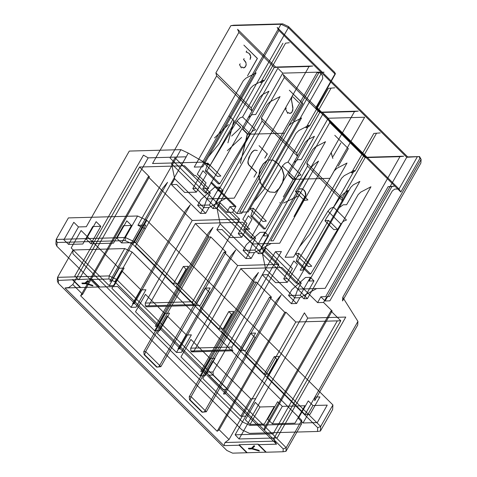 <?xml version="1.0" encoding="UTF-8"?>
<svg xmlns="http://www.w3.org/2000/svg" width="477" height="477" viewBox="0 0 477 477"><rect width="100%" height="100%" fill="white"/><g stroke="black" fill="none" stroke-linecap="round" stroke-linejoin="round"><path stroke-width="0.72" d="M276.368 300.898L281.197 295.036L225.007 393.948L223.48 393.99L276.368 300.898M245.804 416.141L255.72 398.689L250.753 398.826L240.837 416.278L245.804 416.141M240.837 416.278L202.808 378.553L212.724 361.095L250.753 398.826M210.041 358.43L215.014 358.293L205.098 375.751L200.125 375.888L180.98 356.891L190.895 339.433L210.041 358.43L200.125 375.888M200.757 371.446L253.639 278.347L258.468 272.492L202.278 371.404L200.757 371.446M186.418 334.997L191.39 334.86L181.475 352.312L176.502 352.449L157.356 333.453L167.272 316.001L186.418 334.997L176.502 352.449M178.028 348.896L230.916 255.803L235.745 249.942L179.555 348.854L178.028 348.896M154.673 330.794L164.589 313.335L169.562 313.198L159.646 330.656L154.673 330.794L135.522 311.797L145.443 294.339L156.796 305.608M168.25 306.204L156.826 326.304L155.305 326.351L166.723 306.246M167.254 305.316L208.187 233.253L213.016 227.392L168.775 305.274M140.965 289.903L145.938 289.766L136.023 307.218L131.05 307.355L111.904 288.358L121.82 270.9L140.965 289.903L131.05 307.355M132.576 303.801L185.464 210.703L190.293 204.848L134.103 303.76L132.576 303.801M164.589 313.335L157.69 306.496M119.137 268.241L124.109 268.104L114.194 285.556L109.221 285.693L71.192 247.968L81.108 230.51L119.137 268.241L109.221 285.693M109.853 281.251L162.735 188.159L167.564 182.297L111.374 281.209L109.853 281.251M230.892 25.633L280.989 24.249L202.653 162.144L152.557 163.528L230.892 25.633L233.819 25.203L282.736 23.85L280.989 24.249L288.376 27.696L288.496 26.539L282.736 23.85M78.484 226.933L68.569 244.391L63.888 239.752L73.804 222.294L78.484 226.933L86.307 226.718L129.279 151.078L180.896 149.653L188.278 153.099L210.041 165.591L288.376 27.696L334.991 73.941L335.444 73.756L334.556 72.236L288.496 26.539M342.546 300.939L420.881 163.045L421.108 159.39L342.772 297.284L342.546 300.939M342.772 297.284L357.923 321.409L357.696 325.07L314.725 400.704L314.951 397.049L305.036 414.507L267.013 376.776L276.928 359.324L274.245 356.659L264.324 374.117L245.178 355.115L255.094 337.662L250.622 333.226L240.706 350.678L221.561 331.682L231.476 314.224L228.787 311.564L218.871 329.017L199.726 310.02L209.642 292.568L205.17 288.126L195.254 305.584L176.108 286.588L186.024 269.129L183.335 266.464L173.419 283.922L135.396 246.192L188.278 153.099M357.923 321.409L314.951 397.049L319.924 396.912L310.008 414.37L305.036 414.507M307.713 318.117L304.409 312.852L235.137 434.791L239.06 438.971L307.713 318.117L345.771 317.068L277.119 437.922L239.06 438.971M235.137 434.791L273.196 433.742L337.322 320.866L295.788 322.011L229.02 439.544L224.989 442.519L274.752 441.142L274.019 438.297L340.793 320.771L337.322 320.866M330.943 311.004L332.141 310.968L264.55 429.956L264.186 428.537L330.943 311.004L340.793 320.771M202.653 162.144L210.041 165.591M180.896 149.653L137.925 225.293L145.312 228.739M148.186 157.857L143.44 155.132L74.788 275.986L78.92 279.796L148.186 157.857L186.251 156.808L181.099 165.865L184.575 165.769L194.401 175.536L195.606 175.506L208.711 188.51L202.743 188.671L206.046 182.858L197.299 174.177L278.944 30.462L277.167 27.427L407.662 156.897L406.756 157.273L419.557 156.569L407.662 156.897M58.492 280.398L57.55 277.34L57.323 280.995L58.313 283.255L58.492 280.398L91.656 278.967L99.711 286.957L65.009 287.977L68.771 287.524L72.802 284.548L139.57 167.016L181.099 165.865M139.57 167.016L149.408 176.782L148.222 176.812L192.195 220.446L239.579 219.134L232.645 212.253L226.676 212.42L202.743 188.671M176.621 184.468L171.386 184.611L200.465 213.463L205.7 213.32L197.645 205.331L209.349 205.009L212.927 208.556L216.498 208.461L196.363 188.487L192.797 188.582L196.375 192.136L184.671 192.458L176.621 184.468M171.386 184.611L174.695 178.792L171.601 163.832L175.005 157.839L210.345 192.905L206.94 198.897L171.601 163.832M192.797 188.582L202.946 170.718L206.523 174.272L196.375 192.136M209.349 205.009L219.498 187.145L214.596 187.282L200.954 199.511L197.645 205.331M200.465 213.463L203.774 207.644L209.004 207.501L205.7 213.32M209.004 207.501L225.782 198.378L206.94 198.897L203.774 207.644L174.695 178.792M202.713 166.849L194.24 167.081L243.3 80.732L245.917 78.18L256.119 72.838L202.713 166.849M219.498 187.145L223.075 190.693L218.174 190.83L267.233 104.475L269.851 101.923L280.053 96.587L216.498 208.461M282.939 43.24L260.502 82.748L264.169 80.828L285.562 43.169L289.324 42.715L285.562 43.169M242.584 116.978L263.501 80.16L253.299 85.502L250.681 88.054L218.883 144.03L208.55 156.653L204.508 163.563L207.865 163.134L205.348 170.981L206.774 170.945L237.021 120.955L240.074 117.861L242.584 116.978L255.559 129.851L253.048 130.734L250.282 133.381L219.748 183.818L218.323 183.854L205.348 170.981M309.048 66.47L312.811 66.017L275.628 67.042L237.606 29.318L238.905 32.364L274.251 67.43L309.048 66.47L234.249 198.14L225.782 198.378M268.968 91.196L255.72 114.528L252.267 114.623L248.237 117.598L259.852 97.153L262.469 94.601L268.968 91.196M207.865 163.134L220.839 176.007L217.482 176.43L204.508 163.563M219.748 183.818L206.774 170.945M275.628 67.042L274.251 67.43L251.224 107.957L215.884 72.892L216.659 75.932L252.005 110.998L251.224 107.957M238.905 32.364L215.884 72.892M223.075 190.693L212.927 208.556M303.038 422.98L298.363 418.341L308.279 400.883L312.954 405.522L327.228 405.128L317.312 422.586L303.038 422.98L312.954 405.522M272.379 423.826L267.704 419.188L277.62 401.729L282.295 406.368L304.892 405.748L294.977 423.2L272.379 423.826L282.295 406.368M250.037 424.441L245.363 419.802L255.278 402.349L259.953 406.988L274.227 406.595L264.312 424.047L250.037 424.441L259.953 406.988M68.569 244.391L82.837 243.997L92.753 226.539L100.82 226.319L90.904 243.771L113.502 243.151L123.418 225.693L131.479 225.472L121.563 242.924L135.838 242.531L145.753 225.078L137.925 225.293M192.195 220.446L145.258 303.068L145.39 305.918L192.774 304.612L192.642 301.756L145.258 303.068M192.642 301.756L239.579 219.134M145.39 305.918L146.284 306.806L193.668 305.501L192.774 304.612M149.408 176.782L82.64 294.309L80.625 295.8L148.222 176.812M72.802 284.548L82.64 294.309M295.788 322.011L285.944 312.244L284.757 312.28L217.16 431.268L219.176 429.777L229.02 439.544M219.176 429.777L285.944 312.244M335.444 73.756L316.728 107.313L399.04 188.987L400.823 192.022L419.993 158.275L421.108 159.39L419.557 156.569M419.104 156.76L419.993 158.275M214.513 137.948L228.435 124.586L214.513 137.948M227.332 150.708L241.6 137.442L227.332 150.708M247.527 133.936L240.336 163.408L247.289 133.942L242.328 129.017L247.289 133.942M234.118 120.627L227.917 142.856L233.879 120.633L229.067 115.863L233.879 120.633M243.878 45.124L257.3 58.438L247.503 75.891L257.419 58.438L243.878 45.124M264.717 188.326L269.475 191.957L274.955 192.404L279.343 188.141L282.581 182.375L283.934 175.447L281.895 168.745L277.894 163.718L273.041 160.183L267.603 159.89L263.125 163.957L259.78 169.633L258.665 176.603L260.651 183.395L264.717 188.326L269.714 191.951L275.193 192.398L279.582 188.135L282.819 182.369L284.173 175.441L282.134 168.739L278.133 163.712L273.279 160.177L267.841 159.884L263.358 163.945L260.019 169.621L258.904 176.597L260.889 183.389L264.956 188.32M240.605 127.305L235.549 122.291L240.843 127.299L231.649 136.052L240.843 127.299M267.412 153.916L264.765 158.167L267.174 153.922L259.071 145.64L267.174 153.922M256.548 172.626L253.985 177.146L256.548 172.626L248.779 164.917L248.04 163.659L247.837 162.102L248.833 157.583L251.641 152.521L253.555 150.637L254.7 150.148L257.306 150.523L254.939 150.142L253.794 150.631L251.88 152.515L250.336 154.9L248.237 160.505L248.076 162.097L248.779 164.917M292.961 179.519L288.603 175.196L293.194 179.507L283.302 196.923L293.194 179.507M279.731 202.808L280.035 202.671L279.731 202.808M283.618 203.035L299.562 195.355L283.618 203.035M304.97 197.204L293.963 216.576L305.554 195.272L305.161 192.064L303.372 189.59L300.939 188.713L298.429 189.25L302.042 188.785L304.266 190.311L305.399 192.058L305.924 194.163L305.435 196.28L304.731 197.21M348.204 148.633L338.288 166.091L348.323 148.633L334.782 135.319L348.323 148.633M289.33 90.225L302.752 103.539L292.956 120.991L302.871 103.533L289.33 90.225M331.169 152.527L331.646 151.68L331.169 152.527L332.874 158.346M340.846 143.017L333.119 156.42L340.846 143.017M285.508 109.209L286.254 108.106L285.628 109.203L287.774 113.478L285.628 109.203M293.105 96.98L298.662 102.495L293.105 96.98M292.377 104.773L291.334 99.651L292.312 96.038L292.818 95.358L291.817 97.344L291.453 99.645L292.914 107.456L292.812 110.235L291.954 112.167L290.898 113.198L289.694 113.413L288.019 112.506L290.189 113.413L292.192 111.785M246.204 51.975L246.806 50.914L246.204 51.975L249.173 53.388L250.33 54.98L250.836 57.258L250.085 59.482L250.646 56.328L249.173 53.388M243.628 59.416L244.111 58.558L243.628 59.416L245.888 62.284L246.192 65.009L245.434 66.732L244.457 67.68L243.33 67.859L241.714 66.965L243.789 67.871L245.655 66.375M239.49 64.812L240.175 63.817L239.609 64.812L241.344 67.931L239.609 64.812M246.084 51.975L249.054 53.394M243.508 59.416L245.935 62.731L246.15 64.556L245.536 66.375M292.258 104.779L292.872 108.834L292.073 111.785M331.05 152.533L332.755 158.346M256.787 172.62L249.018 164.911M224.989 442.519L223.91 445.637L239.192 445.214L239.138 444.701L258.164 444.176L258.224 444.689L276.529 444.182L274.752 441.142M276.529 444.182L117.628 286.522L99.317 287.029L91.715 279.48L108.929 279.009L114.695 281.692L116.555 279.361L132.087 252.011L124.706 248.565L73.088 249.99L72.862 253.651L242.501 421.96L249.888 425.406L301.506 423.981L301.732 420.326L286.194 447.67L285.967 451.325L301.506 423.981M239.192 445.214L246.8 452.756L232.609 453.15L226.843 450.461L58.313 283.255M258.164 444.176L266.22 452.166L246.8 452.756M247.187 452.691L239.138 444.701M73.088 249.99L57.55 277.34L109.167 275.915L116.555 279.361L286.194 447.67L283.225 448.905L283.046 451.755L285.967 451.325M283.046 451.755L265.832 452.232L258.224 444.689M108.929 279.009L109.167 275.915L124.706 248.565M301.732 420.326L132.087 252.011M91.656 278.967L91.715 279.48M80.679 287.482L72.623 279.492M72.683 280.005L80.291 287.553M252.303 448.44L258.808 450.306L259.393 450.89L252.041 448.72L248.982 448.803L248.463 448.291L251.534 448.201L254.092 445.631L254.664 446.192L252.285 448.416M85.824 283.26L92.437 285.234L93.003 285.801L85.538 283.505L82.461 283.588L81.943 283.076L85.001 282.986L87.702 280.542L88.293 281.126L85.806 283.249M254.664 446.192L252.196 448.601M252.202 448.613L253.138 448.66M253.043 448.833L258.808 450.306M258.707 450.479L259.393 450.89M259.297 451.063L251.939 448.893L248.881 448.976L248.463 448.291M248.362 448.463L251.534 448.201M251.439 448.38L254.092 445.631M253.997 445.804L254.563 446.371M92.437 285.234L93.003 285.801M92.902 285.973L85.437 283.678L82.36 283.761L81.943 283.076M81.841 283.249L85.001 282.986M84.9 283.165L87.702 280.542M87.601 280.714L88.293 281.126M88.191 281.299L85.705 283.416L92.335 285.413M417.22 156.987L399.04 188.987L394.759 189.107L392.344 190.889L329.869 300.856L325.111 300.987L320.884 296.795L325.642 296.664L388.117 186.698L394.252 186.173L391.921 186.59L329.452 296.557L326.858 296.628L323.549 302.448L317.581 302.615L281.979 267.508L240.778 268.646L193.847 351.269L191.736 351.907L232.937 350.768L232.043 349.879L231.911 347.023L190.711 348.162L190.842 351.018L232.043 349.879M334.991 73.941L315.822 107.689L316.728 107.313M252.005 110.998L205.396 193.042L170.056 157.976L216.659 75.932M205.396 193.042L210.345 192.905M208.58 375.184L222.89 389.387L227.648 389.256L213.332 375.053L208.58 375.184L206.797 372.143L272.128 257.514L243.675 229.288L246.979 223.469L242.799 219.319L322.786 78.514L322.434 75.438L319.304 72.331L324.062 72.2L316.972 72.742L236.986 213.547L229.98 206.601L235.954 206.44L212.021 182.691L210.804 182.727L234.738 206.469M114.695 281.692L283.225 448.905M217.16 431.268L80.625 295.8M65.009 287.977L223.91 445.637M358.263 111.111L321.081 112.143L283.058 74.412L284.358 77.465L261.336 117.986L296.682 153.051L319.703 112.53L354.5 111.57L358.263 111.111M334.776 87.81L328.391 88.334L334.776 87.81M282.754 73.142L277.835 68.259L243.127 129.356L248.052 134.24L282.754 73.142L319.196 72.134L284.495 133.232L248.052 134.24M403.715 156.212L366.533 157.237L328.51 119.506L329.81 122.559L306.789 163.086L342.134 198.152L365.155 157.625L399.953 156.665L403.715 156.212M380.229 132.91L373.843 133.435L380.229 132.91M328.206 118.242L323.287 113.359L288.579 174.451L293.504 179.334L328.206 118.242L364.649 117.235L329.947 178.326L293.504 179.334M366.533 157.237L365.155 157.625L329.81 122.559M321.081 112.143L319.703 112.53L284.358 77.465M376.466 133.363L355.073 171.022L351.406 172.942L373.843 133.435M359.873 181.391L346.624 204.716L343.172 204.812L339.141 207.787L350.756 187.348L353.374 184.796L359.873 181.391M331.014 88.263L309.621 125.922L305.954 127.842L328.391 88.334M249.96 208.658L253.317 208.228L266.291 221.101L262.934 221.531L249.96 208.658L254.002 201.747L264.336 189.125L296.134 133.149L298.751 130.597L308.953 125.26L288.036 162.073L301.011 174.946L298.501 175.828L295.734 178.481L265.2 228.912L263.775 228.948L250.801 216.081L252.226 216.039L282.766 165.608L285.085 163.253L288.036 162.073M354.5 111.57L279.701 243.24L252.393 243.991L249.227 252.744L254.456 252.595L251.152 258.415L243.097 250.425L254.801 250.103L258.379 253.651L261.951 253.555L241.821 233.581L238.25 233.682L248.398 215.819L251.975 219.366L241.827 237.23L230.129 237.552L222.073 229.562L216.838 229.711L220.147 223.892L217.053 208.515L220.219 202.94L255.559 238.005L252.393 243.991M258.379 253.651L268.527 235.793L263.626 235.924L312.685 149.575L315.303 147.023L325.505 141.681L261.951 253.555M301.571 117.932L248.165 211.943L239.692 212.182L288.752 125.827L291.369 123.275L301.571 117.932M314.421 136.297L301.172 159.622L297.72 159.717L293.689 162.693L305.304 142.247L307.921 139.695L314.421 136.297M295.412 253.752L298.769 253.329L311.743 266.202L308.386 266.625L295.412 253.752L299.455 246.842L309.788 234.225L341.586 178.249L344.203 175.697L354.405 170.355L333.489 207.173L330.537 208.354L327.926 211.15L340.9 224.023L343.512 221.221L346.463 220.04L333.489 207.173M298.769 253.329L296.253 261.175L297.684 261.134L327.926 211.15M340.9 224.023L310.652 274.007L309.227 274.048L296.253 261.175M253.317 208.228L250.801 216.081M238.25 233.682L241.827 237.23M268.527 235.793L264.95 232.239L254.801 250.103M264.95 232.239L260.048 232.377L246.406 244.606L243.097 250.425M220.147 223.892L249.227 252.744L245.917 258.558L251.152 258.415M254.456 252.595L271.234 243.473M310.652 274.007L297.684 261.134M265.2 228.912L252.226 216.039M306.789 163.086L307.564 166.127L342.909 201.193L342.134 198.152M293.617 257.043L347.023 163.033L336.822 168.369L334.204 170.921L285.145 257.276L293.617 257.043M399.953 156.665L325.153 288.335L297.845 289.086L294.679 297.839L299.908 297.696L316.686 288.567M307.403 298.65L370.957 186.775L360.755 192.118L358.138 194.67L309.084 281.025L313.979 280.887L303.837 298.751L307.403 298.65L287.273 278.675L283.702 278.777L293.85 260.913L297.427 264.467L287.279 282.324L275.581 282.652L267.525 274.663L262.29 274.806L265.6 268.986L262.505 254.026L265.91 248.028L301.249 283.094L297.845 289.086L262.505 254.026M283.702 278.777L287.279 282.324M300.254 295.197L310.402 277.334L305.501 277.471L291.858 289.706L288.549 295.519L300.254 295.197L303.837 298.751M313.979 280.887L310.402 277.334M265.6 268.986L294.679 297.839L291.369 303.658L296.605 303.509L299.908 297.696M296.605 303.509L288.549 295.519M262.29 274.806L291.369 303.658M261.336 117.986L262.111 121.033L297.457 156.098L296.682 153.051M297.457 156.098L250.848 238.136L255.559 238.005M250.848 238.136L215.509 203.071L262.111 121.033M342.909 201.193L296.306 283.231L301.249 283.094M296.306 283.231L260.961 248.165L307.564 166.127M216.838 229.711L245.917 258.558M156.647 367.129L157.118 367.117L144.597 354.685L144.12 354.697L156.647 367.129L158.978 366.712L224.095 252.089L225.997 252.041L210.786 236.95L208.884 236.997L170.116 305.238M224.095 252.089L237.647 265.54L190.711 348.162M271.914 257.52L278.848 264.401L237.647 265.54M243.675 229.288L249.644 229.121L242.71 222.24L195.326 223.552L208.884 236.997M278.848 264.401L231.911 347.023M190.842 351.018L191.736 351.907M225.997 252.041L160.88 366.664L157.118 367.117M169.591 306.162L143.768 351.621L145.67 351.573L171.493 306.115M172.024 305.185L210.786 236.95M144.597 354.685L145.67 351.573L160.88 366.664M143.768 351.621L144.12 354.697M213.332 375.053L212.986 371.977L206.797 372.143M278.944 30.462L406.756 157.273L325.111 300.987M212.986 371.977L281.406 251.534L275.432 251.701L272.128 257.514M284.757 312.28L269.547 297.189L271.449 297.135L206.332 411.758L202.576 412.211L190.049 399.786L189.572 399.798L202.099 412.223L204.43 411.812L269.547 297.189M189.22 396.721L191.122 396.667L256.238 282.044L254.336 282.098L189.22 396.721L189.572 399.798M254.336 282.098L240.778 268.646M195.326 223.552L148.585 305.835M202.099 412.223L202.576 412.211M190.049 399.786L191.122 396.667L206.332 411.758M271.449 297.135L256.238 282.044M319.304 72.331L316.972 72.742M252.399 243.58L217.053 208.515M321.731 72.611L241.738 213.416L236.986 213.547M232.645 212.253L235.954 206.44M229.98 206.601L226.676 212.42M273.261 240.807L270.668 240.879L298.966 191.068L295.406 191.515L310.742 167.88L314.069 164.392L318.553 161.077L273.261 240.807M298.966 191.068L307.915 199.941L304.356 200.394L295.406 191.515M332.141 310.968L323.549 302.448M400.823 192.022L315.822 107.689M183.335 266.464L188.308 266.327L178.392 283.785L173.419 283.922M205.17 288.126L210.142 287.989L200.227 305.447L195.254 305.584M228.787 311.564L233.76 311.427L223.844 328.88L218.871 329.017M250.622 333.226L255.594 333.083L245.679 350.541L240.706 350.678M274.245 356.659L279.212 356.522L269.296 373.98L264.324 374.117M300.194 270.173L328.492 220.362L324.932 220.809L326.59 217.9L340.268 197.174L343.595 193.686L348.079 190.371L302.788 270.101L300.194 270.173M324.932 220.809L333.882 229.687L337.442 229.24L328.492 220.362M275.432 251.701L292.431 268.563L289.128 274.382M317.581 302.615L320.884 296.795M391.921 186.59L388.117 186.698M132.719 244.164L317.712 427.708L320.681 426.48L134.58 241.833L132.719 244.164L125.105 240.617L57.115 242.495L56.882 246.263L55.892 244.003L56.173 239.436L125.35 237.522L137.579 215.998L68.402 217.906L56.173 239.436L57.115 242.495M320.401 431.047L332.63 409.516L332.916 404.949L320.681 426.48L320.401 431.047L317.473 431.476L249.483 433.354L241.875 429.807L56.882 246.263M317.473 431.476L317.712 427.708M332.916 404.949L146.809 220.302L134.58 241.833L125.35 237.522L125.105 240.617M146.809 220.302L137.579 215.998M121.563 242.924L116.889 238.285L126.804 220.833L131.479 225.472M90.904 243.771L86.23 239.132L96.145 221.68L100.82 226.319M237.021 120.955L249.996 133.828M282.473 166.056L295.448 178.923"/></g></svg>
